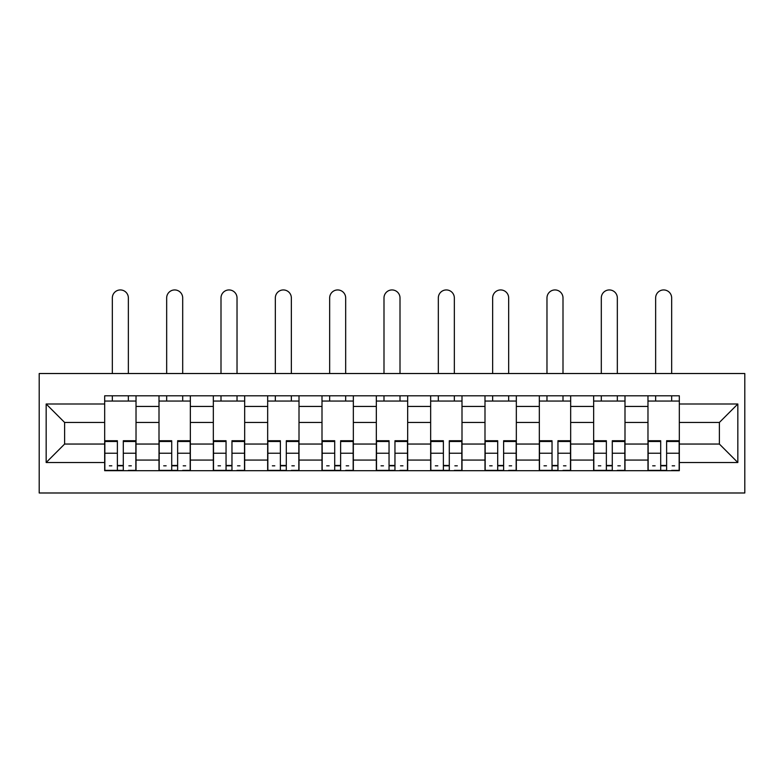 <?xml version="1.0" encoding="UTF-8"?>
<svg xmlns="http://www.w3.org/2000/svg" width="784" height="784" viewBox="0 0 784 784"><rect width="100%" height="100%" fill="white"/><g stroke="black" fill="none" stroke-linecap="round" stroke-linejoin="round"><path stroke-width="1.18" d="M39.2 492.989L744.8 492.989L744.8 373.527L39.2 373.527L39.2 492.989M159.005 470.694L159.005 406.435L136.024 406.435L136.024 470.694M136.024 406.435L136.024 395.812M159.005 406.435L159.005 395.812M190.345 395.812L190.345 470.694M213.336 470.694L213.336 395.812M244.677 395.812L244.677 470.694M267.667 470.694L267.667 395.812M299.008 395.812L299.008 470.694M321.999 470.694L321.999 395.812M353.339 395.812L353.339 470.694M376.33 470.694L376.33 395.812M407.67 395.812L407.67 470.694M430.661 470.694L430.661 395.812M462.001 395.812L462.001 470.694M484.992 470.694L484.992 395.812M516.333 395.812L516.333 470.694M539.323 470.694L539.323 395.812M570.664 395.812L570.664 470.694M593.655 470.694L593.655 395.812M624.995 395.812L624.995 470.694M647.976 470.694L647.976 395.812M647.976 444.048L624.995 444.048M593.655 444.048L570.664 444.048M539.323 444.048L516.333 444.048M484.992 444.048L462.001 444.048M430.661 444.048L407.67 444.048M376.33 444.048L353.339 444.048M321.999 444.048L299.008 444.048M267.667 444.048L244.677 444.048M213.336 444.048L190.345 444.048M159.005 444.048L136.024 444.048M647.976 422.458L624.995 422.458M593.655 422.458L570.664 422.458M539.323 422.458L516.333 422.458M484.992 422.458L462.001 422.458M430.661 422.458L407.67 422.458M376.33 422.458L353.339 422.458M321.999 422.458L299.008 422.458M267.667 422.458L244.677 422.458M213.336 422.458L190.345 422.458M159.005 422.458L136.024 422.458M64.621 444.048L104.674 444.048L104.674 422.458L64.621 422.458L64.621 444.048L46.168 462.511L46.168 404.005L104.674 404.005L104.674 422.458M679.326 422.458L679.326 444.048L719.379 444.048L719.379 422.458L679.326 422.458L679.326 395.812L104.674 395.812L104.674 404.005M679.326 404.005L737.832 404.005L737.832 462.511L679.326 462.511L679.326 444.048M104.674 444.048L104.674 470.694L679.326 470.694L679.326 462.511M104.674 462.511L46.168 462.511M123.304 465.471L117.384 465.471M104.674 401.045L136.024 401.045M177.635 465.471L171.716 465.471M159.005 401.045L190.345 401.045M231.966 465.471L226.047 465.471M213.336 401.045L244.677 401.045M286.297 465.471L280.378 465.471M267.667 401.045L299.008 401.045M340.628 465.471L334.709 465.471M321.999 401.045L353.339 401.045M394.96 465.471L389.04 465.471M376.33 401.045L407.67 401.045M449.291 465.471L443.372 465.471M430.661 401.045L462.001 401.045M503.622 465.471L497.703 465.471M484.992 401.045L516.333 401.045M557.953 465.471L552.034 465.471M539.323 401.045L570.664 401.045M612.284 465.471L606.365 465.471M593.655 401.045L624.995 401.045M666.616 465.471L660.696 465.471M647.976 401.045L679.326 401.045M46.168 404.005L64.621 422.458M719.379 444.048L737.832 462.511M719.379 422.458L737.832 404.005M128.36 373.527L128.36 297.949A8.007 8.007 0 0 0 120.344 289.943A8.007 8.007 0 0 0 112.337 297.949L112.337 373.527M117.384 441.48L104.85 441.48L104.85 440.745L117.384 440.745L117.384 470.351L104.85 470.351L111.818 470.351M104.85 441.48L104.85 470.351M123.304 465.823L117.384 465.823M131.32 465.823L128.88 465.823M111.818 465.823L109.378 465.823M128.88 470.351L135.848 470.351L135.848 440.745L123.304 440.745L123.304 470.351L112.337 470.351M135.848 470.351L128.36 470.351M128.36 395.812L128.36 401.045M112.337 395.812L112.337 401.045M182.692 373.527L182.692 297.949A8.007 8.007 0 0 0 174.675 289.943A8.007 8.007 0 0 0 166.669 297.949L166.669 373.527M171.716 441.48L159.181 441.48L159.181 440.745L171.716 440.745L171.716 470.351L159.181 470.351L166.149 470.351M159.181 441.48L159.181 470.351M177.635 465.823L171.716 465.823M185.651 465.823L183.211 465.823M166.149 465.823L163.709 465.823M183.211 470.351L190.179 470.351L190.179 440.745L177.635 440.745L177.635 470.351L166.669 470.351M190.179 470.351L182.692 470.351M182.692 395.812L182.692 401.045M166.669 395.812L166.669 401.045M237.023 373.527L237.023 297.949A8.007 8.007 0 0 0 229.006 289.943A8.007 8.007 0 0 0 221 297.949L221 373.527M226.047 441.48L213.513 441.48L213.513 440.745L226.047 440.745L226.047 470.351L213.513 470.351L220.48 470.351M213.513 441.48L213.513 470.351M231.966 465.823L226.047 465.823M239.982 465.823L237.542 465.823M220.48 465.823L218.04 465.823M237.542 470.351L244.51 470.351L244.51 440.745L231.966 440.745L231.966 470.351L221 470.351M244.51 470.351L237.023 470.351M237.023 395.812L237.023 401.045M221 395.812L221 401.045M291.354 373.527L291.354 297.949A8.007 8.007 0 0 0 283.338 289.943A8.007 8.007 0 0 0 275.331 297.949L275.331 373.527M280.378 441.48L267.844 441.48L267.844 440.745L280.378 440.745L280.378 470.351L267.844 470.351L274.802 470.351M267.844 441.48L267.844 470.351M286.297 465.823L280.378 465.823M294.314 465.823L291.873 465.823M274.802 465.823L272.371 465.823M291.873 470.351L298.841 470.351L298.841 440.745L286.297 440.745L286.297 470.351L275.331 470.351M298.841 470.351L291.354 470.351M291.354 395.812L291.354 401.045M275.331 395.812L275.331 401.045M345.675 373.527L345.675 297.949A8.007 8.007 0 0 0 337.669 289.943A8.007 8.007 0 0 0 329.662 297.949L329.662 373.527M334.709 441.48L322.175 441.48L322.175 440.745L334.709 440.745L334.709 470.351L322.175 470.351L329.133 470.351M322.175 441.48L322.175 470.351M340.628 465.823L334.709 465.823M348.645 465.823L346.205 465.823M329.133 465.823L326.703 465.823M346.205 470.351L353.172 470.351L353.172 440.745L340.628 440.745L340.628 470.351L329.662 470.351M353.172 470.351L345.675 470.351M345.675 395.812L345.675 401.045M329.662 395.812L329.662 401.045M400.007 373.527L400.007 297.949A8.007 8.007 0 0 0 392 289.943A8.007 8.007 0 0 0 383.993 297.949L383.993 373.527M389.04 441.48L376.506 441.48L376.506 440.745L389.04 440.745L389.04 470.351L376.506 470.351L383.464 470.351M376.506 441.48L376.506 470.351M394.96 465.823L389.04 465.823M402.966 465.823L400.536 465.823M383.464 465.823L381.034 465.823M400.536 470.351L407.494 470.351L407.494 440.745L394.96 440.745L394.96 470.351L383.993 470.351M407.494 470.351L400.007 470.351M400.007 395.812L400.007 401.045M383.993 395.812L383.993 401.045M454.338 373.527L454.338 297.949A8.007 8.007 0 0 0 446.331 289.943A8.007 8.007 0 0 0 438.325 297.949L438.325 373.527M443.372 441.48L430.828 441.48L430.828 440.745L443.372 440.745L443.372 470.351L430.828 470.351L437.795 470.351M430.828 441.48L430.828 470.351M449.291 465.823L443.372 465.823M457.297 465.823L454.867 465.823M437.795 465.823L435.355 465.823M454.867 470.351L461.825 470.351L461.825 440.745L449.291 440.745L449.291 470.351L438.325 470.351M461.825 470.351L454.338 470.351M454.338 395.812L454.338 401.045M438.325 395.812L438.325 401.045M508.669 373.527L508.669 297.949A8.007 8.007 0 0 0 500.662 289.943A8.007 8.007 0 0 0 492.646 297.949L492.646 373.527M497.703 441.48L485.159 441.48L485.159 440.745L497.703 440.745L497.703 470.351L485.159 470.351L492.127 470.351M485.159 441.48L485.159 470.351M503.622 465.823L497.703 465.823M511.629 465.823L509.198 465.823M492.127 465.823L489.686 465.823M509.198 470.351L516.156 470.351L516.156 440.745L503.622 440.745L503.622 470.351L492.646 470.351M516.156 470.351L508.669 470.351M508.669 395.812L508.669 401.045M492.646 395.812L492.646 401.045M563 373.527L563 297.949A8.007 8.007 0 0 0 554.994 289.943A8.007 8.007 0 0 0 546.977 297.949L546.977 373.527M552.034 441.48L539.49 441.48L539.49 440.745L552.034 440.745L552.034 470.351L539.49 470.351L546.458 470.351M539.49 441.48L539.49 470.351M557.953 465.823L552.034 465.823M565.96 465.823L563.52 465.823M546.458 465.823L544.018 465.823M563.52 470.351L570.487 470.351L570.487 440.745L557.953 440.745L557.953 470.351L546.977 470.351M570.487 470.351L563 470.351M563 395.812L563 401.045M546.977 395.812L546.977 401.045M617.331 373.527L617.331 297.949A8.007 8.007 0 0 0 609.325 289.943A8.007 8.007 0 0 0 601.308 297.949L601.308 373.527M606.365 441.48L593.821 441.48L593.821 440.745L606.365 440.745L606.365 470.351L593.821 470.351L600.789 470.351M593.821 441.48L593.821 470.351M612.284 465.823L606.365 465.823M620.291 465.823L617.851 465.823M600.789 465.823L598.349 465.823M617.851 470.351L624.819 470.351L624.819 440.745L612.284 440.745L612.284 470.351L601.308 470.351M624.819 470.351L617.331 470.351M617.331 395.812L617.331 401.045M601.308 395.812L601.308 401.045M671.663 373.527L671.663 297.949A8.007 8.007 0 0 0 663.656 289.943A8.007 8.007 0 0 0 655.64 297.949L655.64 373.527M660.696 441.48L648.152 441.48L648.152 440.745L660.696 440.745L660.696 470.351L648.152 470.351L655.12 470.351M648.152 441.48L648.152 470.351M666.616 465.823L660.696 465.823M674.622 465.823L672.182 465.823M655.12 465.823L652.68 465.823M672.182 470.351L679.15 470.351L679.15 440.745L666.616 440.745L666.616 470.351L655.64 470.351M679.15 470.351L671.663 470.351M671.663 395.812L671.663 401.045M655.64 395.812L655.64 401.045M593.655 406.435L570.664 406.435M539.323 406.435L516.333 406.435M484.992 406.435L462.001 406.435M430.661 406.435L407.67 406.435M376.33 406.435L353.339 406.435M321.999 406.435L299.008 406.435M267.667 406.435L244.677 406.435M213.336 406.435L190.345 406.435M647.976 406.435L624.995 406.435M593.655 460.071L570.664 460.071M539.323 460.071L516.333 460.071M484.992 460.071L462.001 460.071M430.661 460.071L407.67 460.071M376.33 460.071L353.339 460.071M321.999 460.071L299.008 460.071M267.667 460.071L244.677 460.071M213.336 460.071L190.345 460.071M159.005 460.071L136.024 460.071M647.976 460.071L624.995 460.071M117.384 453.24L104.85 453.24M135.848 441.48L123.304 441.48M135.848 453.24L123.304 453.24M171.716 453.24L159.181 453.24M190.179 441.48L177.635 441.48M190.179 453.24L177.635 453.24M226.047 453.24L213.513 453.24M244.51 441.48L231.966 441.48M244.51 453.24L231.966 453.24M280.378 453.24L267.844 453.24M298.841 441.48L286.297 441.48M298.841 453.24L286.297 453.24M334.709 453.24L322.175 453.24M353.172 441.48L340.628 441.48M353.172 453.24L340.628 453.24M389.04 453.24L376.506 453.24M407.494 441.48L394.96 441.48M407.494 453.24L394.96 453.24M443.372 453.24L430.828 453.24M461.825 441.48L449.291 441.48M461.825 453.24L449.291 453.24M497.703 453.24L485.159 453.24M516.156 441.48L503.622 441.48M516.156 453.24L503.622 453.24M552.034 453.24L539.49 453.24M570.487 441.48L557.953 441.48M570.487 453.24L557.953 453.24M606.365 453.24L593.821 453.24M624.819 441.48L612.284 441.48M624.819 453.24L612.284 453.24M660.696 453.24L648.152 453.24M679.15 441.48L666.616 441.48M679.15 453.24L666.616 453.24"/></g></svg>
